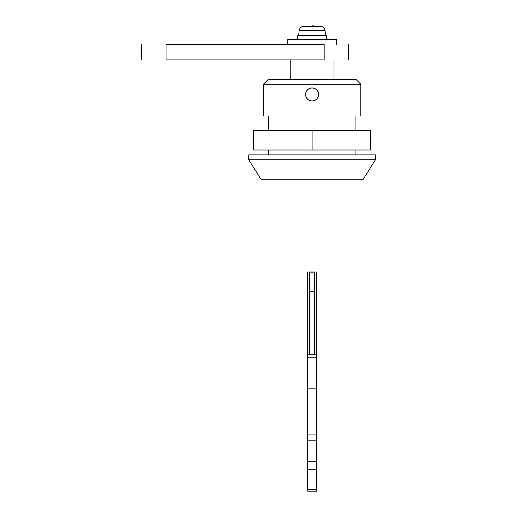 <?xml version="1.0" encoding="UTF-8"?>
<svg xmlns="http://www.w3.org/2000/svg" width="517" height="517" viewBox="0 0 517 517"><rect width="100%" height="100%" fill="white"/><g stroke="black" fill="none" stroke-linecap="round" stroke-linejoin="round"><path stroke-width="0.78" d="M336.457 44.294L336.457 39.421L287.736 39.421L287.736 44.294M326.466 39.421L326.466 35.524L297.721 35.524L297.721 39.421M308.306 26.18L305.547 26.18L308.649 26.134M315.538 26.134L313.031 25.882M312.785 25.869L312.094 25.85M337.233 179.257L260.969 179.257M375.316 159.766L249.168 159.766M375.407 159.766L375.432 154.893L249.168 154.893M363.218 179.257L375.432 159.766M363.096 179.257L337.433 179.257M312.094 130.53L370.56 130.53L370.56 150.02L253.627 150.02L253.627 130.53L312.094 130.53L312.094 150.02M312.094 87.948C316.061 88.375 318.239 90.572 318.621 94.533C318.239 90.572 316.061 88.375 312.094 87.948C308.578 88.207 306.419 90.113 305.618 93.667C305.579 97.965 307.738 100.408 312.094 101.009C307.738 100.408 305.579 97.965 305.618 93.667M318.621 94.533C318.175 98.45 316.003 100.602 312.094 101.009C316.003 100.602 318.175 98.45 318.621 94.533M318.53 93.118L318.394 92.595M318.162 91.936L317.58 90.843M317.147 90.268L315.764 89.021M315.124 88.64L314.666 88.426M314.569 88.381L314.065 88.2M305.599 93.461L305.534 93.965C305.67 98.224 307.854 100.589 312.094 101.054L312.094 101.054C316.023 100.686 318.213 98.54 318.672 94.617C318.349 90.553 316.158 88.31 312.094 87.903C308.339 88.22 306.148 90.242 305.534 93.965M315.771 99.936L316.727 99.148M316.772 99.102L317.16 98.669M317.554 98.146L318.162 97.015M318.394 96.356L318.537 95.819M268.342 79.372L355.942 79.372L360.814 84.245L263.476 84.245M268.245 115.918C261.796 115.918 261.796 115.918 268.245 115.918L268.245 130.53M268.245 154.893L268.245 150.02M355.942 115.918C362.391 115.918 362.391 115.918 355.942 115.918L355.942 130.53M355.942 150.02L355.942 154.893M312.094 79.372L290.166 79.372L290.166 59.888M314.53 354.727L314.53 272.007L307.712 272.007L309.657 272.007L309.657 354.727M307.712 272.007L307.712 388.836L316.482 388.836L316.482 357.163L307.712 357.163M316.482 272.007L316.482 354.727L307.712 354.727M316.482 489.515L307.712 489.515L307.712 491.15L316.482 491.15L316.482 469.682L307.712 469.682L307.712 388.836M314.53 272.866L309.657 272.866M314.53 291.472L309.657 291.472M316.482 354.727L316.482 357.163M316.482 469.682L316.482 388.836M307.712 489.515L307.712 469.682M324.178 59.888C356.4 59.888 356.4 59.888 324.178 59.888L166.022 59.888C133.806 59.888 133.806 59.888 166.022 59.888L166.022 44.294C133.806 44.294 133.806 44.294 166.022 44.294L324.178 44.294C356.4 44.294 356.4 44.294 324.178 44.294L324.178 59.888M325.49 35.524L325.07 30.723L299.117 30.723L298.697 35.524M325.07 30.723C324.682 28.261 323.261 26.787 320.811 26.315L303.376 26.315C300.926 26.787 299.505 28.261 299.117 30.723M316.482 434.959L307.712 434.959M316.482 440.807L307.712 440.807M316.482 461.571L307.712 461.571M303.376 26.315L308.933 26.096M315.254 26.096L320.811 26.315M260.936 179.257L248.755 159.766L248.755 154.893M263.373 115.918L263.373 84.245L268.245 79.372M360.814 115.918L360.814 84.245M334.021 79.372L334.021 59.888M348.639 59.888L348.639 44.294M141.568 59.888L141.568 44.294"/></g></svg>
